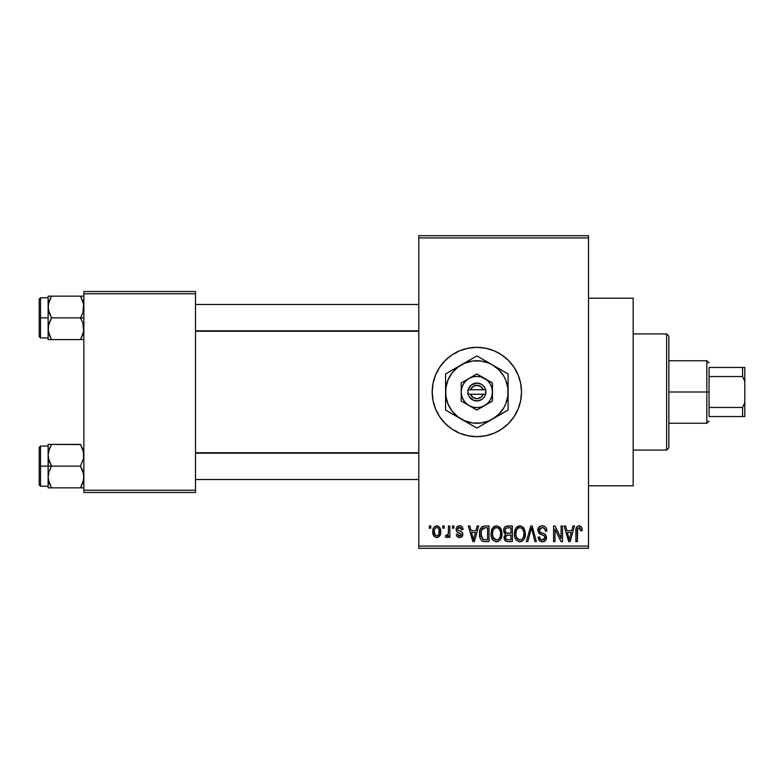 <?xml version="1.0" encoding="UTF-8"?>
<svg xmlns="http://www.w3.org/2000/svg" width="784" height="784" viewBox="0 0 784 784"><rect width="100%" height="100%" fill="white"/><g stroke="black" fill="none" stroke-linecap="round" stroke-linejoin="round"><path stroke-width="1.18" d="M476.829 347.341A44.659 44.659 0 0 0 468.166 348.194L476.848 347.341L485.561 348.204L493.94 350.742L501.662 354.868L508.424 360.424L513.981 367.186L518.106 374.909L520.654 383.288L521.507 392L520.654 400.712L518.106 409.091L513.981 416.814L508.424 423.576L501.662 429.132L493.94 433.258L485.561 435.796L476.848 436.659A44.659 44.659 0 0 1 432.19 392A44.659 44.659 0 0 1 476.848 347.341A44.659 44.659 0 0 1 521.507 392A44.659 44.659 0 0 1 476.848 436.659L468.136 435.796A44.659 44.659 0 0 0 476.829 436.659M468.107 348.204A44.659 44.659 0 0 0 459.796 350.732M459.728 350.752A44.659 44.659 0 0 0 452.064 354.858M452.015 354.878A44.659 44.659 0 0 0 433.052 383.268L435.59 374.909L439.716 367.186L445.273 360.424L452.045 354.868L459.757 350.742L468.136 348.204M433.042 383.307A44.659 44.659 0 0 0 433.042 400.693M433.052 400.732A44.659 44.659 0 0 0 452.015 429.122L445.273 423.576L439.716 416.814L435.59 409.091L433.052 400.712L432.19 392L433.052 383.288M452.064 429.142A44.659 44.659 0 0 0 459.728 433.248M459.796 433.268A44.659 44.659 0 0 0 468.107 435.796M588.5 485.786L633.158 485.786L633.158 298.214L588.5 298.214L633.158 298.214L633.158 485.786L588.5 485.786M418.793 237.924L418.793 546.076L588.5 546.076L588.5 237.924L418.793 237.924L418.793 235.7L588.5 235.7L588.5 237.924L588.5 235.7L418.793 235.7L418.793 548.3L588.5 548.3L588.5 237.924L418.793 237.924M442.744 528.21L442.744 525.976L444.165 525.976L444.165 528.21L442.744 528.21L444.165 528.21L444.165 525.976L442.744 525.976L442.744 528.21M448.428 531.866L448.428 525.976L449.849 525.976L449.849 537.344L448.428 537.344L448.428 535.531L447.086 537.491L445.39 536.932L445.792 535.315L447.948 534.757L448.428 531.866L448.164 534.188L446.821 535.511L445.792 535.315L445.39 536.932L446.743 537.55L448.428 535.531L448.428 537.344L449.849 537.344L449.849 525.976L448.428 525.976L448.428 531.866M452.495 528.21L452.495 525.976L453.916 525.976L453.916 528.21L452.495 528.21L453.916 528.21L453.916 525.976L452.495 525.976L452.495 528.21M456.141 529.445L456.631 527.397L458.189 526.015L460.62 525.897L462.286 527.113L463.05 529.425L461.629 529.631L461.031 528.034L459.698 527.407L458.121 527.848L457.562 529.161L458.003 530.249L461.511 531.719L462.589 532.983L462.795 534.943L461.747 536.883L458.993 537.501L456.886 536.148L456.347 534.296L457.768 534.09L458.277 535.423L459.591 535.923L460.835 535.629L461.394 534.267L456.974 531.866L456.141 529.445C456.229 531.425 457.297 532.591 459.346 532.944L461.423 534.531L459.591 535.923L457.768 534.09L456.347 534.296C456.523 536.334 457.621 537.422 459.64 537.55C461.668 537.432 462.736 536.344 462.844 534.306C462.589 532.336 461.423 531.17 459.326 530.817L457.934 530.19L457.562 529.161L459.483 527.397L461.629 529.631L463.05 529.425C462.864 527.201 461.717 525.986 459.581 525.77C457.356 525.956 456.21 527.181 456.141 529.445M475.957 530.641L477.191 525.976L478.681 525.976L474.359 541.607L472.86 541.607L468.322 525.976L469.812 525.976L471.047 530.641L475.957 530.641L471.047 530.641L469.812 525.976L468.322 525.976L472.86 541.607L474.359 541.607L478.681 525.976L477.191 525.976L475.957 530.641M496.537 525.77L499.869 527.23L501.701 530.797L501.789 536.334L500.555 539.519L498.448 541.401L495.86 541.754L493.165 540.313L491.607 537.589L491.058 533.777L491.793 529.465L493.685 526.77L496.537 525.77L492.47 528.161L491.058 533.777C490.813 538.108 492.636 540.784 496.527 541.813C500.506 540.754 502.328 538.02 502.025 533.581L500.623 528.22L496.85 525.78M519.88 525.77L523.212 527.23L525.045 530.797L525.143 536.334L523.908 539.519L521.791 541.401L519.204 541.754L516.509 540.313L514.951 537.589L514.402 533.777L515.137 529.465L517.028 526.77L519.88 525.77L515.813 528.161L514.402 533.777C514.157 538.108 515.98 540.784 519.88 541.813C523.849 540.754 525.672 538.02 525.368 533.581L523.967 528.22L520.507 525.809M579.778 525.829L581.601 527.299L582.208 530.641L580.787 530.846L579.797 527.789L577.749 528.308L577.328 541.607L575.907 541.607L576.152 528.406L577.142 526.505L579.131 525.77C576.632 526.407 575.564 528.151 575.907 530.993L575.907 541.607L577.328 541.607L577.534 528.779L579.062 527.603L580.787 530.846L582.208 530.641L581.356 526.877L578.7 525.799M468.136 435.796L459.757 433.258L452.045 429.132M571.771 530.641L572.996 525.976L574.486 525.976L570.164 541.607L568.674 541.607L564.137 525.976L565.627 525.976L566.852 530.641L571.771 530.641L566.852 530.641L565.627 525.976L564.137 525.976L568.674 541.607L570.164 541.607L574.486 525.976L572.996 525.976L571.771 530.641M561.089 538.481L561.089 525.976L562.51 525.976L562.51 541.607L561.001 541.607L555.003 529.073L555.003 541.607L553.582 541.607L553.582 525.976L555.111 525.976L561.089 538.481L555.111 525.976L553.582 525.976L553.582 541.607L555.003 541.607L555.003 529.073L561.001 541.607L562.51 541.607L562.51 525.976L561.089 525.976L561.089 538.481M537.746 530.307L538.951 527.034L541.283 525.839L544.566 526.358L546.291 528.289L546.879 531.052L545.458 531.248L544.547 528.671L542.744 527.661L540.441 527.965L539.274 529.455L539.833 531.993L544.86 534.139L546.232 535.991L545.889 539.911L543.263 541.744L539.911 541.058L538.157 537.138L539.578 536.932L540.529 539.363L542.91 539.951L544.684 538.882L544.831 536.236L538.961 533.394L537.746 530.307L539.902 534.022L544.606 535.884L545.056 537.471L542.391 539.98C540.578 539.833 539.637 538.824 539.578 536.932L538.157 537.138C538.245 539.98 539.676 541.538 542.43 541.813C545.027 541.587 546.37 540.166 546.477 537.53C546.33 535.168 545.076 533.737 542.704 533.228C540.715 533.022 539.539 532.042 539.167 530.278L542.048 527.603C544.204 527.818 545.341 529.043 545.458 531.248L546.879 531.052C546.82 527.867 545.252 526.103 542.175 525.77C539.382 525.966 537.902 527.475 537.746 530.307M526.319 541.607L530.778 525.976L532.169 525.976L536.374 541.607L534.904 541.607L531.562 527.799L527.799 541.607L526.319 541.607L527.799 541.607L531.562 527.799L534.904 541.607L536.374 541.607L532.169 525.976L530.778 525.976L526.319 541.607M503.642 530.562L504.22 527.946L505.768 526.368L512.373 525.976L512.373 541.607L507.179 541.558L505.102 540.568L504.073 537.207L505.582 534.394L504.063 532.787L503.642 530.562L505.582 534.394L504.053 537.677C504.181 540.196 505.484 541.499 507.963 541.607L512.373 541.607L512.373 525.976L507.973 525.976C505.112 526.093 503.671 527.632 503.642 530.562M479.494 533.875L480.082 529.68L481.709 526.966L484.189 526.005L489.03 525.976L489.03 541.607L483.914 541.548L481.866 540.793L480.112 538.128L479.494 533.875C479.21 537.089 480.318 539.578 482.797 541.313L489.03 541.607L489.03 525.976L484.865 525.976C480.906 526.799 479.112 529.425 479.494 533.875L479.494 534.414M432.797 531.777L433.552 527.848L435.14 526.162L437.737 525.907L439.942 527.808L440.559 533.639L438.638 536.991L436.276 537.51L434.179 536.354L432.797 531.777C432.601 534.923 433.915 536.844 436.757 537.55C439.638 536.824 440.961 534.864 440.716 531.66C440.951 528.465 439.638 526.495 436.757 525.77C433.846 526.515 432.523 528.514 432.797 531.777M429.348 528.21L429.348 525.976L430.769 525.976L430.769 528.21L429.348 528.21L430.769 528.21L430.769 525.976L429.348 525.976L429.348 528.21M83.859 291.521L195.5 291.521L195.5 293.755L83.859 293.755L83.859 490.245L195.5 490.245L195.5 291.521L83.859 291.521L83.859 293.755L83.859 291.521M83.859 492.479L195.5 492.479L195.5 293.755L83.859 293.755L83.859 492.479L83.859 490.245L195.5 490.245L195.5 492.479L83.859 492.479M418.793 548.3L418.793 546.076L588.5 546.076L588.5 548.3L418.793 548.3M476.878 436.659A44.659 44.659 0 0 0 485.541 435.806M485.59 435.796A44.659 44.659 0 0 0 493.91 433.268M493.969 433.248A44.659 44.659 0 0 0 493.969 350.752M493.91 350.732A44.659 44.659 0 0 0 485.59 348.204M485.541 348.194A44.659 44.659 0 0 0 476.878 347.341M513.981 416.814L518.106 409.091M518.106 374.909L513.981 367.186M582.169 529.67L582.042 528.69M576.416 527.573L576.152 528.406M569.968 537.02L569.311 539.98L567.342 532.473L571.291 532.473L569.968 537.02L571.291 532.473L567.342 532.473L568.518 536.766M569.449 539.235L569.772 537.755M546.409 528.553L546.164 528.034M539.902 534.022L541.43 534.57M541.617 534.629L542.371 534.835M545.017 537.991L544.076 539.529M541.244 539.794L539.774 538.089M543.263 541.744L544.057 541.528M545.409 540.588L545.889 539.911M542.704 533.228L539.833 531.993M542.401 527.612L543.41 527.867M531.562 527.799L531.826 529.033M515.137 529.465L514.569 531.581M514.422 534.453L514.461 535.129M514.657 536.462L515.078 537.951M521.233 541.607L522.467 540.999M519.576 539.97L516.431 537.354L515.823 533.826C515.568 530.484 516.921 528.416 519.89 527.603C522.791 528.357 524.143 530.347 523.947 533.561C524.271 537.001 522.908 539.137 519.87 539.98L520.135 539.97M517.322 538.814L519.292 539.931M516.538 537.618L516.97 538.363M519.38 527.632L517.548 528.553L516.225 530.748L515.833 534.276L516.431 537.354M521.781 528.191L519.635 527.612M522.271 539.01L523.575 536.726L523.947 533.561L523.771 531.562L522.173 528.504M504.416 535.844L504.141 536.736M505.102 540.568L506.405 541.401M505.131 529.778L506.464 527.995L510.952 527.799L510.952 533.287L508.15 533.287C506.209 533.375 505.18 532.463 505.063 530.552L506.395 533.022L510.952 533.287L510.952 527.799L506.827 527.887M505.817 528.416L505.366 529.043M507.64 539.755L508.483 539.774C506.621 539.99 505.621 539.196 505.474 537.422L506.797 535.256L510.952 535.109L510.952 539.774L508.483 539.774L510.952 539.774L510.952 535.109L506.974 535.207L505.758 536.099M505.474 537.422L505.915 539.01L507.366 539.725M501.26 529.465L500.858 528.622M494.185 526.417L493.685 526.77M492.107 528.798L491.362 530.856M491.078 533.042L491.058 533.777M491.313 536.462L492.626 539.657M491.735 537.951L492.215 539M497.889 541.607L498.408 541.411M496.233 539.97L493.087 537.354L492.479 533.826C492.225 530.484 493.577 528.416 496.546 527.603C499.447 528.357 500.79 530.347 500.604 533.561C500.927 537.001 499.565 539.137 496.517 539.98L496.791 539.97M493.979 538.814L495.949 539.931M493.195 537.618L493.626 538.363M496.037 527.632L494.204 528.553L492.881 530.748L492.489 534.276L493.087 537.354M498.438 528.191L496.292 527.612M498.928 539.01L500.231 536.726L500.604 533.561L500.427 531.562L498.83 528.504M480.523 528.602L479.965 530.043M479.622 536.031L480.112 538.128M483.346 541.47L485.051 541.607M481.16 536.57L481.474 530.082L485.051 527.799L487.609 527.799L487.609 539.774L483.071 539.47L480.906 533.894L481.16 536.54L483.071 539.47L487.609 539.774L487.609 527.799L484.767 527.808M481.993 529.053L482.826 528.269L481.582 529.808L480.935 532.924M474.153 537.02L473.497 539.98L471.527 532.473L475.476 532.473L474.153 537.02L475.476 532.473L471.527 532.473L473.124 538.363M473.781 538.49L473.957 537.755M462.736 528.063L462.462 527.416M462.286 527.113L460.953 526.015M456.317 530.739L456.974 531.866M457.229 532.071L458.111 532.503M458.875 535.815L458.277 535.423M440.716 531.66L440.706 531.16M439.942 527.808L439.363 526.995M433.131 528.926L432.954 529.768M432.964 533.718L433.258 534.796M440.441 534.218L440.559 533.639M440.686 532.65L440.706 532.16M436.051 527.524L434.669 528.984L434.218 531.67C434.013 529.474 434.846 528.053 436.717 527.397C438.658 528.014 439.51 529.435 439.295 531.67C439.51 533.855 438.677 535.266 436.796 535.923C434.865 535.305 434.003 533.884 434.218 531.67L435.512 535.472L437.472 535.795L438.854 534.345L439.069 529.602L438.001 527.848L436.384 527.426M568.733 537.559L568.939 538.363M520.4 539.941L521.87 539.353M497.056 539.941L498.526 539.353M484.483 527.828L482.826 528.269M473.497 539.98L473.634 539.235M666.645 333.945L668.879 336.179L668.879 447.821L666.645 450.055L633.158 450.055L666.645 450.055L666.645 333.945L633.158 333.945L666.645 333.945L666.645 450.055L668.879 447.821L668.879 336.179L666.645 333.945M48.383 458.121L48.128 466.137L51.499 466.137L49.078 460.884L48.128 455.269L49.069 449.683L51.499 444.401L80.497 444.401L83.614 452.407L83.614 458.081L80.497 466.137L51.499 466.137L48.383 458.121M80.605 444.587L48.128 444.401L48.128 466.137L39.2 466.137L39.2 484.884L39.2 447.38L39.2 466.137L40.543 466.137L40.543 446.037L40.543 466.137L48.128 466.137L48.128 477.005L49.069 471.419L51.499 466.137L80.497 466.137L83.614 474.144L83.614 479.808L80.497 487.864L51.499 487.864L49.078 482.611L48.128 477.005L48.128 487.864L83.859 487.864L80.497 487.864L82.918 482.601L80.497 487.864L82.908 482.611L83.859 477.005L82.908 471.39L80.497 466.137L83.614 458.081L83.3 450.967M48.324 479.534L48.128 487.864L51.499 487.864L48.373 479.837M48.696 481.298L51.499 487.864M51.499 444.401L49.069 449.673L51.499 444.401L48.128 444.401L51.499 444.401L48.716 450.869M48.373 444.401L49.069 444.401L48.128 444.401L48.324 452.731M48.128 477.299L49.069 471.419L51.499 466.137L48.128 466.137L48.128 477.005M40.543 466.137L40.543 486.227L40.543 466.137M48.696 450.927L48.383 452.407M80.497 487.864L82.918 487.864M80.497 444.401L82.928 449.683M418.793 453.162L195.5 453.162L418.793 453.162M195.5 330.838L418.793 330.838L195.5 330.838M709.069 367.441L709.069 376.526L709.069 367.441L742.566 367.441L709.069 367.441M709.069 392L709.069 376.526L709.069 407.474L709.069 392L706.845 392L709.069 392M668.879 360.738L706.845 360.738L706.845 392L706.845 360.738L709.069 362.972M668.879 392L706.845 392L668.879 392M709.069 416.559L709.069 407.474L709.069 416.559L744.8 416.559L744.8 402.711L742.566 407.474L709.069 407.474L742.566 407.474L742.566 416.559L742.566 407.474L744.8 402.711L744.8 416.559L709.069 416.559M668.879 423.262L706.845 423.262L706.845 392L706.845 423.262L709.069 421.028M744.8 367.441L742.566 367.441L742.566 376.526L744.8 381.289L744.8 402.711L744.8 367.441L744.8 381.289L742.566 376.526L742.566 367.441L744.8 367.441M709.069 376.526L742.566 376.526L709.069 376.526M83.614 325.879L83.614 331.544L80.497 339.599L82.918 334.327L80.497 339.599L51.499 339.599L49.078 334.347L48.128 328.731L49.069 323.155L51.499 317.863L48.383 309.856L48.373 304.192L51.499 296.136L49.069 301.409L51.499 296.136L48.128 296.136L48.128 317.863L39.2 317.863L39.2 336.62L39.2 299.116L39.2 317.863L40.543 317.863L40.543 337.963L40.543 317.863L48.128 317.863L48.128 339.599L83.859 339.599L80.497 339.599L83.614 331.544L82.908 323.116L83.614 325.879M80.497 317.863L82.908 323.116L80.497 317.863L51.499 317.863L83.859 317.863L80.497 317.863L82.928 312.581L80.497 317.863M48.324 331.269L48.373 325.919L51.499 317.863L49.078 312.61L48.128 306.995L48.128 339.599L49.069 339.599L48.128 339.599M48.696 333.033L49.069 334.317M83.3 302.702L83.859 306.995L82.928 312.581L83.614 304.143L80.497 296.136L51.499 296.136L80.497 296.136L82.908 301.389L80.497 296.136L82.918 296.136L80.497 296.136M83.859 296.136L82.918 296.136L83.859 296.136M48.128 297.773L40.543 297.773L40.543 317.863L40.543 297.773L39.2 299.116M49.069 296.136L48.128 296.136L48.128 306.995L49.069 301.419L51.499 296.136L48.373 296.136L51.499 296.136M51.391 339.413L48.373 331.573M48.373 339.599L51.499 339.599M83.222 302.408L82.928 301.419L83.222 302.408M80.497 339.599L83.614 339.599M49.069 487.864L48.373 487.864L49.069 487.864M48.765 450.682L49.069 449.683M83.222 481.592L82.928 482.581M48.775 302.399L49.069 301.419M83.222 333.318L82.928 334.317M483.169 394.234L470.537 394.234L472.987 397.468L476.848 398.703L480.719 397.468L483.169 394.234A6.703 6.703 0 0 1 470.537 394.234L468.205 394.234A8.928 8.928 0 0 0 485.502 394.234L483.169 394.234L485.502 394.234L484.306 396.91L482.317 399.066L478.318 400.81L473.957 400.448L469.391 396.91L467.921 394.234L467.921 389.766L471.38 384.934L476.848 383.072L481.092 384.14L483.405 385.934L485.786 389.766L485.786 394.234L470.537 394.234M484.669 378.466L476.848 373.948L461.217 382.974L461.217 401.026L476.848 410.052L492.479 401.026L492.479 382.974L476.848 373.948L461.217 382.974L461.217 401.026L476.848 410.052L492.479 401.026L492.479 392A15.631 15.631 0 0 1 469.038 405.534A15.631 15.631 0 0 1 469.038 378.466A15.631 15.631 0 0 1 492.479 392L492.479 382.974L480.896 376.898L476.848 376.369L472.801 376.898L469.038 378.466L465.794 380.946L463.315 384.189L461.756 387.953L461.217 392L461.756 396.047L463.315 399.811L465.794 403.054L469.038 405.534L472.801 407.102L476.848 407.631L480.896 407.102L484.669 405.534L487.903 403.054L490.382 399.811L491.95 396.047L492.479 392L491.95 387.953L490.382 384.189L487.903 380.946L484.669 378.466M492.479 419.077L498.957 414.109L503.926 407.631L505.729 403.966L507.846 396.077L507.846 387.923L505.729 380.034L503.926 376.369L498.957 369.891L492.479 364.923L488.814 363.119L480.935 361.003L472.772 361.003L464.892 363.119L457.817 367.196L452.054 372.968L447.968 380.034L445.861 387.923L445.861 396.077L447.968 403.966L452.054 411.032L457.817 416.804L464.892 420.881L472.772 422.997L480.935 422.997L488.814 420.881L508.11 410.052L508.11 373.948L476.848 355.907L445.586 373.948L445.586 410.052L476.848 428.093L508.11 410.052L508.11 392A31.262 31.262 0 0 1 461.217 419.077L476.848 428.093L488.403 421.429M461.217 419.077A31.262 31.262 0 0 1 445.586 392L445.586 410.052L457.141 416.716M445.586 392A31.262 31.262 0 0 1 461.217 364.923L445.586 373.948L445.586 387.316M461.217 364.923A31.262 31.262 0 0 1 492.479 364.923L476.848 355.907L465.294 362.571M508.11 378.241L508.11 373.948L492.479 364.923A31.262 31.262 0 0 1 508.11 392L508.11 382.7M508.11 405.759L508.11 410.052M508.11 399.85L508.11 401.281M508.11 392L508.11 396.684M505.788 411.384L500.535 414.422M498.889 415.373L496.595 416.696M486.08 422.772L484.453 423.703M465.324 421.439L467.627 422.772M474.526 426.761L469.273 423.723M454.818 415.373L453.162 414.422M449.81 412.482L449.32 412.208M445.586 396.714L445.586 399.85M445.586 405.749L445.586 401.3M457.121 367.294L454.818 368.627M447.909 372.616L453.162 369.578M445.586 378.241L445.586 373.948M445.586 384.15L445.586 382.719M488.373 362.561L486.08 361.228M476.848 355.907L484.424 360.277M467.627 361.228L469.273 360.277M508.11 387.286L508.11 384.15M492.479 364.923L496.556 367.284M498.879 368.627L500.506 369.558M452.054 372.959L449.781 376.369M501.642 411.041L503.926 407.631M470.537 389.766L483.169 389.766L480.719 386.532L476.848 385.297L472.987 386.532L470.537 389.766A6.703 6.703 0 0 1 483.169 389.766L485.502 389.766A8.928 8.928 0 0 0 468.205 389.766L483.169 389.766M485.786 394.234L485.786 389.766L485.502 394.234M468.205 394.234L467.921 389.766L467.921 394.234M48.128 446.037L40.543 446.037L39.2 447.38M48.128 486.227L40.543 486.227L39.2 484.884M195.5 479.534L418.793 479.534M195.5 452.731L418.793 452.731M418.793 304.466L195.5 304.466M418.793 331.269L195.5 331.269M48.128 337.963L40.543 337.963L39.2 336.62"/></g></svg>
